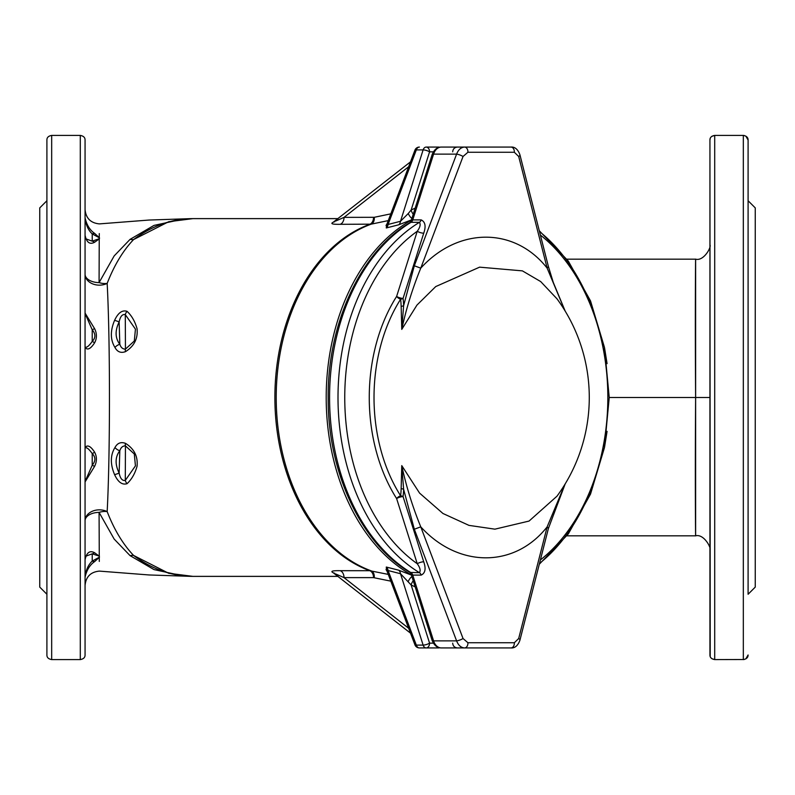 <?xml version="1.0" encoding="UTF-8"?>
<svg xmlns="http://www.w3.org/2000/svg" width="795" height="795" viewBox="0 0 795 795"><rect width="100%" height="100%" fill="white"/><g stroke="black" fill="none" stroke-linecap="round" stroke-linejoin="round"><path stroke-width="1.19" d="M745.809 136.084L748.095 140.019L748.095 200.738L755.25 207.892L755.25 587.107L748.095 594.263L748.095 397.5M711.853 136.313L714.705 135.408L743.325 135.408C746.545 135.995 748.135 137.525 748.095 140.019L748.095 594.263M711.853 658.687L714.705 659.592L744.18 659.522M745.809 658.916L748.095 654.981C748.135 657.475 746.545 659.005 743.325 659.592L743.325 135.408L744.18 135.478M710.213 138.459L709.935 140.009C709.885 137.525 711.475 135.995 714.705 135.408L714.705 659.592C711.475 659.005 709.885 657.475 709.935 654.981L709.935 140.019L710.213 656.541M714.705 135.408L743.325 135.408M709.935 397.5L695.625 397.5C695.029 472.518 695.526 538.225 695.625 535.83L695.625 397.5L609.228 397.5M99.296 561.429L99.077 512.378L114.172 539.08L130.052 555.625L154.001 569.598L182.731 575.828M604.578 446.979L607.072 431.367M99.435 556.192A7.155 4.273 111.4 0 1 99.266 556.271L99.266 557.265A2.385 1.868 -48.9 0 0 99.226 557.275L99.266 557.265A7.155 4.333 -112 0 0 99.435 557.345M99.375 556.162L99.266 556.271A2.385 1.908 52 0 0 99.226 556.271L99.226 557.275L92.22 561.081C88.225 564.818 85.84 570.204 85.065 577.23C86.625 570.154 89.805 564.947 94.605 561.618A7.155 4.611 -129.5 0 1 92.22 561.081L92.22 553.837L99.375 556.162M94.605 552.754C89.805 550.18 86.625 552.495 85.065 559.7L85.85 556.172L92.22 553.837A7.155 5.575 109.9 0 0 94.605 552.754L99.236 556.152A7.155 1.65 96.3 0 1 99.166 556.261M85.83 556.222L85.065 559.67M94.605 561.618L99.246 557.394A7.155 1.51 -96.5 0 1 99.186 557.275M168.729 573.304L133.6 555.447C123.026 544.356 114.212 529.738 107.166 511.602A14.31 7.94 -23.8 0 0 99.077 512.378A14.31 8.348 180 0 0 85.065 520.725A14.31 10.882 0 0 1 92.548 511.165A14.31 10.882 0 0 1 107.166 511.602C110.217 454.482 110.217 340.518 107.166 283.398A14.31 7.94 23.8 0 1 99.077 282.623L114.172 255.92L130.052 239.375L154.001 225.402L182.731 219.172M168.61 573.274L192.966 576.375A178.875 126.484 -90 0 1 133.6 555.447A14.31 10.683 -46.2 0 0 130.052 555.625M335.858 574.03L344.026 577.627L373.541 577.627L390.822 581.155M388.268 574.397L369.745 570.691L340.23 570.691C331.674 570.532 329.716 571.386 334.337 573.255M340.23 570.691A7.155 5.058 -90 0 1 344.026 577.627L408.68 628.308M388.268 220.603L371.166 224.16A179.014 126.584 90 0 0 276.213 397.5A179.014 126.584 90 0 0 371.166 570.84A7.155 5.008 -78.2 0 1 374.256 577.697M411.442 575.103L398.653 570.184A7.155 4.512 -75.7 0 1 400.501 573.722L423.119 645.103L416.322 645.103A4.77 1.103 -20.7 0 1 414.94 644.844L387.076 571.267L388.089 570.532L400.501 573.722L411.144 584.991A197.955 139.98 90 0 0 415.149 586.819M398.653 570.184L386.291 567.034L386.539 570.184M386.291 567.034A7.155 4.502 -75.5 0 1 388.089 570.532L416.322 645.103A4.77 3.369 90 0 0 419.402 647.925L426.2 647.925A4.77 3.369 -90 0 0 429.568 643.155L411.144 584.991A7.155 4.79 -64.4 0 1 413.241 580.787M411.909 576.584A7.155 3.011 -65.5 0 0 408.252 581.473M401.147 306.343A4.77 2.633 178.3 0 0 403.622 305.687L414.324 265.788L456.598 154.121L433.583 154.121A4.77 1.381 17.6 0 0 432.112 154.637L410.995 221.298L412.744 219.897L421.181 219.897C425.295 221.885 426.14 226.327 423.715 233.203L403.065 298.383A4.77 2.872 172.9 0 1 400.61 299.238A147.164 104.056 90 0 0 400.61 495.762A90.719 58.542 -122.4 0 0 401.147 488.657L401.763 465.612L419.591 493.119L442.954 513.49L468.971 525.376L494.907 529.162L529.063 521.063L556.977 496.199A166.95 166.95 0 0 0 556.977 298.801L540.689 281.569L522.394 270.866L479.594 267.16L435.74 286.568L416.958 305.081L401.763 329.388L401.147 306.343A90.719 58.542 -57.6 0 0 400.61 299.238A4.77 2.256 32.4 0 1 396.616 296.436L417.256 231.256C420.088 227.35 420.813 224.379 419.442 222.332L411.005 222.332A190.8 134.911 90 0 0 329.567 397.5A190.8 134.911 90 0 0 411.005 572.668A4.77 3.369 -90 0 1 412.744 575.103L410.021 572.46L419.442 572.668C420.813 570.631 420.088 567.66 417.256 563.744A4.77 1.381 162.4 0 1 423.715 561.797C426.14 568.703 425.295 573.135 421.181 575.103L412.744 575.103L433.583 640.879A4.77 1.381 162.4 0 1 432.112 640.363L410.995 573.702M401.763 465.612C406.166 486.152 412.496 506.564 420.764 526.856L414.324 529.222L403.622 489.313A93.313 60.211 57.6 0 1 403.065 496.617L423.715 561.797M565.195 483.877L548.411 528.446L519.95 640.104C519.513 641.406 517.018 648.521 510.976 647.925L441.275 647.925A11.925 8.437 90 0 1 433.583 640.879L456.598 640.879A4.77 1.103 -20.7 0 0 463.038 638.514L467.917 642.738L514.335 642.738L518.688 638.514L547.149 526.856L564.957 484.274M467.917 642.738A4.77 3.369 -90 0 1 464.558 647.925C461.011 647.696 458.367 645.341 456.598 640.879L414.324 529.222M461.567 647.925L487.693 647.925M458.924 647.925L453.19 647.925M548.411 528.446L547.149 526.856C514.693 568.137 458.327 568.137 420.764 526.856L463.038 638.514M432.112 154.637C434.209 149.549 437.26 147.035 441.275 147.075A11.925 8.437 90 0 0 433.583 154.121L412.744 219.897A4.77 3.369 90 0 1 411.005 222.332L410.021 222.54L410.995 221.298M564.957 310.726L547.149 268.144L518.688 156.486L514.335 152.262L467.917 152.262L463.038 156.486L420.764 268.144C458.327 226.863 514.693 226.863 547.149 268.144L548.411 266.554L519.95 154.896A4.77 1.64 165.7 0 1 518.688 156.486M414.324 265.788L420.764 268.144C412.496 288.436 406.166 308.848 401.763 329.388M423.715 233.203A4.77 1.381 -162.4 0 1 417.256 231.256A186.03 131.543 90 0 0 344.752 397.5A186.03 131.543 90 0 0 417.256 563.744L396.616 498.564A151.368 107.037 -90 0 1 396.616 296.436A4.77 1.381 -162.4 0 0 403.065 298.383A93.313 60.211 122.4 0 1 403.622 305.687L401.892 327.729M441.275 147.075L510.976 147.075A4.77 3.369 90 0 1 514.335 152.262M463.038 156.486A4.77 1.103 20.7 0 0 456.598 154.121C458.367 149.659 461.011 147.304 464.558 147.075A4.77 3.369 90 0 1 467.917 152.262M474.317 147.075L464.558 147.075M519.95 640.104A4.77 1.64 -165.7 0 0 518.688 638.514M401.892 467.271L403.622 489.313A4.77 2.633 -178.3 0 0 401.147 488.657M400.61 495.762A4.77 2.872 -172.9 0 1 403.065 496.617A4.77 1.381 162.4 0 0 396.616 498.564A4.77 2.256 147.6 0 1 400.61 495.762M433.374 643.155L429.568 643.155A4.77 1.381 -17.6 0 1 423.119 645.103A4.77 3.369 90 0 0 426.2 647.925L438.343 647.925A4.77 3.369 -90 0 0 439.367 647.706M85.065 559.442L85.065 520.725M411.909 218.416A7.155 3.011 65.5 0 1 408.252 213.527L411.144 210.009A197.955 139.98 -90 0 1 415.149 208.181M413.241 214.213A7.155 4.79 64.4 0 1 411.144 210.009L429.568 151.845A4.77 3.369 90 0 0 426.2 147.075L438.343 147.075A4.77 3.369 90 0 1 439.367 147.294M411.442 219.897L398.653 224.816A7.155 4.512 75.7 0 0 400.501 221.278L408.252 213.527M398.653 224.816L386.291 227.966A7.155 4.502 75.5 0 0 388.089 224.468L400.501 221.278L423.119 149.897A4.77 3.369 -90 0 1 426.2 147.075M386.291 227.966L386.539 224.816M386.976 224.786L386.032 225.462L387.076 223.733L388.089 224.468L416.322 149.897A4.77 3.369 -90 0 1 419.402 147.075A4.77 4.77 0 0 0 414.94 150.156A4.77 1.103 20.7 0 1 416.322 149.897L423.119 149.897A4.77 1.381 17.6 0 1 429.568 151.845L433.374 151.845M335.858 220.97L344.026 217.373L374.256 217.303A7.155 5.008 78.2 0 1 371.166 224.16L340.23 224.309C331.674 224.468 329.716 223.614 334.337 221.745M340.23 224.309A7.155 5.058 90 0 0 344.026 217.373L408.68 166.692M604.578 348.021L607.072 363.633M168.729 221.696L133.6 239.553A14.31 10.683 46.2 0 1 130.052 239.375M168.61 221.726L192.966 218.625A178.875 126.484 90 0 0 133.6 239.553C123.026 250.644 114.212 265.262 107.166 283.398A14.31 10.882 0 0 1 92.548 283.835A14.31 10.882 0 0 1 85.065 274.275A14.31 8.348 180 0 0 99.077 282.623L99.236 238.848A7.155 1.65 -96.3 0 0 99.166 238.739L99.435 237.655A7.155 4.333 112 0 0 99.266 237.735A2.385 1.868 48.9 0 1 99.226 237.725L92.22 233.919C88.225 230.182 85.84 224.796 85.065 217.77C86.625 224.846 89.805 230.053 94.605 233.382A7.155 4.611 129.5 0 0 92.22 233.919L92.22 241.163L99.166 238.739M695.625 397.5C695.029 322.482 695.526 256.775 695.625 259.17L695.625 397.5M114.957 347.455C110.296 339.882 110.167 330.869 114.569 320.395C118.067 312.833 122.231 309.802 127.051 311.322C131.612 315.536 134.941 321.309 137.038 328.653C138.072 338.521 134.216 346.193 125.461 351.668C120.84 353.308 117.342 351.907 114.957 347.455A7.155 4.75 -32.9 0 1 119.816 344.255C120.87 347.534 122.748 349.164 125.441 349.134A7.155 3.886 57.9 0 0 125.461 351.668M114.957 447.545C110.296 455.118 110.167 464.131 114.569 474.605C118.067 482.168 122.231 485.198 127.051 483.678C131.612 479.465 134.941 473.691 137.038 466.347C138.072 456.479 134.216 448.807 125.461 443.332C120.84 441.692 117.342 443.093 114.957 447.545A7.155 4.75 32.9 0 0 119.816 450.745C120.87 447.466 122.748 445.836 125.441 445.866A7.155 3.886 -57.9 0 1 125.461 443.332M114.569 474.605A7.155 1.401 -24.5 0 0 119.141 473.055C114.897 464.32 115.116 456.887 119.816 450.745L119.141 473.055C120.254 478.53 122.301 480.985 125.292 480.399A7.155 5.595 45 0 0 127.051 483.678M125.441 445.866L134.305 453.995L135.438 465.87L125.292 480.399L125.441 445.866M114.569 320.395A7.155 1.401 24.5 0 1 119.141 321.945C114.897 330.68 115.116 338.114 119.816 344.255L119.141 321.945C120.254 316.47 122.301 314.015 125.292 314.601A7.155 5.595 -45 0 1 127.051 311.322M125.441 349.134L134.305 341.005L135.438 329.13L125.292 314.601L125.441 349.134M411.363 220.145A190.8 134.911 90 0 0 326.198 397.5A190.8 134.911 90 0 0 411.363 574.855M85.085 313.121L94.605 328.673A7.155 2.057 148.6 0 0 92.22 329.786L85.085 313.528L85.065 311.839L85.065 329.279M85.065 235.559L85.065 274.275M85.085 481.879L94.605 466.327A7.155 2.057 -148.6 0 1 92.22 465.214L85.085 481.472L85.065 483.161L85.065 465.721M85.065 654.981L85.065 140.019L85.065 654.981C85.115 657.465 83.525 659.005 80.295 659.592L51.675 659.592C48.445 659.005 46.855 657.475 46.905 654.981L46.905 594.263L39.75 587.107L39.75 207.892L46.905 200.738L46.905 140.019C46.855 137.525 48.445 135.995 51.675 135.408L51.675 659.592M85.085 481.472L85.065 472.3M94.605 466.327C97.01 461.398 97.01 456.678 94.605 452.156C90.63 446.084 87.47 444.534 85.135 447.496L85.065 446.045M85.135 447.496L85.154 447.963C86.625 447.088 88.98 448.966 92.22 453.587C95.758 457.155 95.758 461.03 92.22 465.214L92.22 453.587A7.155 3.707 144.1 0 0 94.605 452.156M85.085 313.528L85.065 322.7M94.605 328.673C97.01 333.602 97.01 338.322 94.605 342.844C90.63 348.916 87.47 350.466 85.135 347.504L85.065 348.955M85.135 347.504L85.154 347.037C86.625 347.912 88.98 346.034 92.22 341.413C95.758 337.845 95.758 333.97 92.22 329.786L92.22 341.413A7.155 3.707 -144.1 0 1 94.605 342.844M85.065 235.3L85.85 238.828L92.22 241.163A7.155 5.575 -109.9 0 1 94.605 242.246C89.805 244.82 86.625 242.505 85.065 235.3L85.83 238.778M99.435 237.655L99.435 238.808L94.605 242.246M99.435 238.808A7.155 4.273 -111.4 0 0 99.266 238.729L99.226 238.729A2.385 1.908 -52 0 0 99.266 238.729L99.246 237.606A7.155 1.51 96.5 0 0 99.186 237.725M94.605 233.382L99.246 237.606L99.296 233.571M80.295 659.592L80.295 135.408L51.675 135.408L80.295 135.408C83.525 135.995 85.115 137.535 85.065 140.019M46.905 654.981L46.905 140.019M373.541 217.373A7.155 5.058 90 0 1 369.745 224.309A178.875 126.484 -90 0 0 274.881 397.5A178.875 126.484 -90 0 0 369.745 570.691A7.155 5.058 -90 0 1 373.541 577.627M421.181 575.103A4.77 3.369 -90 0 0 419.442 572.668A190.8 134.911 -90 0 1 338.004 397.5A190.8 134.911 -90 0 1 419.442 222.332A4.77 3.369 90 0 0 421.181 219.897M540.381 559.958A186.03 131.543 90 0 0 607.837 397.5A186.03 131.543 90 0 0 540.381 235.042M539.487 231.544A190.8 134.911 -90 0 1 607.837 397.5A190.8 134.911 -90 0 1 539.487 563.456M510.976 647.925A4.77 3.369 -90 0 0 514.335 642.738M374.256 217.303L390.822 213.845M566.885 535.83L695.625 535.83C703.923 533.554 711.734 548.341 709.935 550.14M189.727 576.325L149.132 574.964L99.375 571.108C90.68 571.963 85.91 576.733 85.065 585.418M410.518 633.168L333.433 572.937L334.804 573.274M387.076 571.267L386.032 569.538L386.976 570.214M410.021 572.46C361.178 543.621 328.017 472.618 328.176 399.001C327.152 324.37 360.493 251.757 410.021 222.54M539.298 564.231L568.306 533.922L590.516 494.102L604.478 447.545L609.228 397.5L604.478 347.455L590.516 300.898L568.306 261.078L539.298 230.769M510.976 147.075C517.018 146.469 519.513 153.604 519.95 154.896M548.411 266.554L553.28 282.414L565.195 311.123M452.683 151.845C452.971 148.943 454.561 147.353 457.453 147.075M432.112 640.363C434.209 645.451 437.26 647.965 441.275 647.925M452.683 643.155C452.971 646.057 454.561 647.647 457.453 647.925M414.94 644.844A4.77 4.77 0 0 0 419.402 647.925M438.343 647.925A4.77 4.77 0 0 0 439.605 647.756M387.076 223.733L414.94 150.156M334.804 221.726L333.433 222.063L410.518 161.832M439.605 147.244A4.77 4.77 0 0 0 438.343 147.075M566.885 259.17L695.625 259.17C703.923 261.446 711.734 246.659 709.935 244.86M192.966 576.375L338.074 576.375M192.966 218.625L338.074 218.625M189.727 218.675L149.132 220.036L99.375 223.892C90.68 223.037 85.91 218.267 85.065 209.582"/></g></svg>
